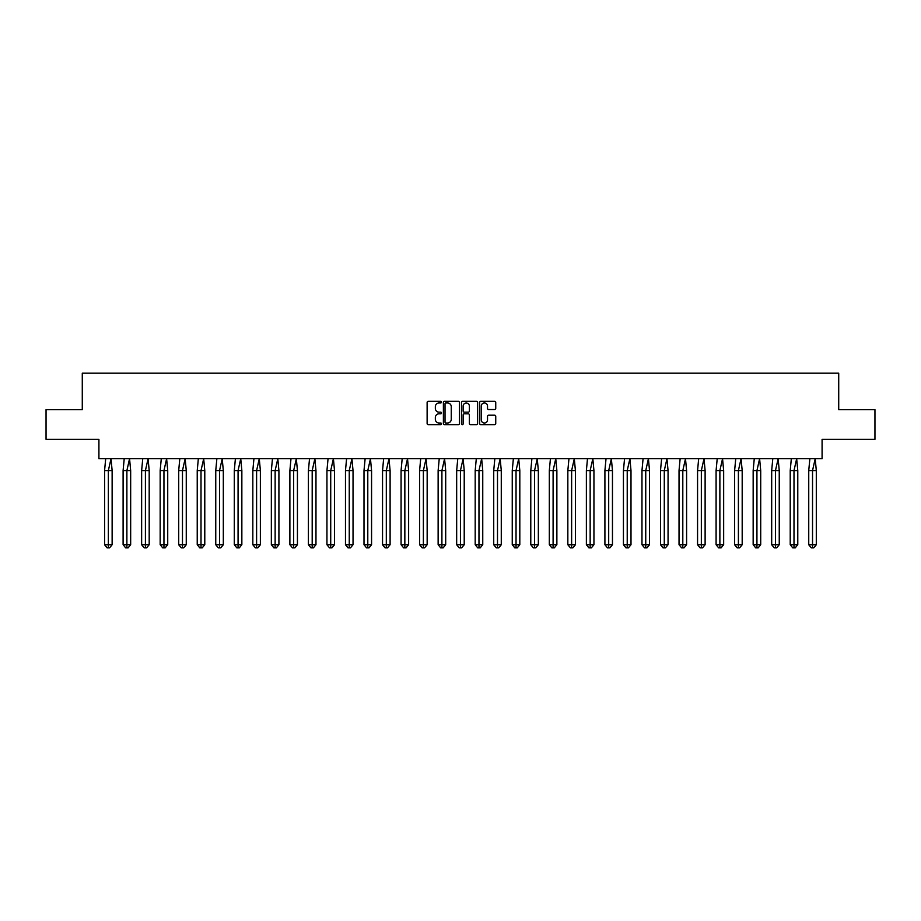 <?xml version="1.0" encoding="UTF-8"?>
<svg xmlns="http://www.w3.org/2000/svg" width="921" height="921" viewBox="0 0 921 921"><rect width="100%" height="100%" fill="white"/><g stroke="black" fill="none" stroke-linecap="round" stroke-linejoin="round"><path stroke-width="1.38" d="M441.493 402.143A0.817 0.817 0 0 0 440.675 401.326L428.288 401.326A1.163 1.163 0 0 0 427.125 402.489L427.125 423.476A1.163 1.163 0 0 0 428.288 424.65L440.675 424.65A0.817 0.817 0 0 0 441.493 423.833A0.817 0.817 0 0 0 440.675 423.015L439.075 423.015A3.73 3.73 0 0 1 435.345 419.285L435.345 417.535A3.73 3.73 0 0 1 439.075 413.805L440.675 413.805A0.817 0.817 0 0 0 441.493 412.988A0.817 0.817 0 0 0 440.675 412.171L439.075 412.171A3.73 3.73 0 0 1 435.345 408.44L435.345 406.691A3.73 3.73 0 0 1 439.075 402.961L440.675 402.961A0.817 0.817 0 0 0 441.493 402.143M46.05 409.661L46.05 439.352L98.915 439.352L98.915 458.716L822.085 458.716L822.085 439.352L874.95 439.352L874.95 409.661L838.72 409.661L838.72 373.189L82.28 373.189L82.28 409.661L46.05 409.661M494.577 409.546A1.163 1.163 0 0 0 495.74 408.383L495.74 402.489A1.163 1.163 0 0 0 494.577 401.326L480.82 401.326A1.163 1.163 0 0 0 479.657 402.489L479.657 423.476A1.163 1.163 0 0 0 480.82 424.65L494.577 424.65A1.163 1.163 0 0 0 495.74 423.476L495.74 416.361A1.163 1.163 0 0 0 494.577 415.198L488.683 415.198A1.163 1.163 0 0 0 487.52 416.361L487.52 419.895A3.12 3.12 0 0 1 484.4 423.015A3.12 3.12 0 0 1 481.28 419.895L481.28 406.08A3.12 3.12 0 0 1 484.4 402.961A3.12 3.12 0 0 1 487.52 406.08L487.52 408.383A1.163 1.163 0 0 0 488.683 409.546L494.577 409.546M459.475 402.489A1.163 1.163 0 0 0 458.313 401.326L444.555 401.326A1.163 1.163 0 0 0 443.392 402.489L443.392 423.476A1.163 1.163 0 0 0 444.555 424.65L458.313 424.65A1.163 1.163 0 0 0 459.475 423.476L459.475 402.489M462.687 401.326L476.445 401.326A1.163 1.163 0 0 1 477.608 402.489L477.608 423.476A1.163 1.163 0 0 1 476.445 424.65L470.562 424.65A1.163 1.163 0 0 1 469.388 423.476L469.388 414.968A1.163 1.163 0 0 0 468.225 413.805L464.322 413.805A1.163 1.163 0 0 0 463.148 414.968L463.148 423.833A0.817 0.817 0 0 1 462.342 424.65A0.817 0.817 0 0 1 461.525 423.833L461.525 402.489A1.163 1.163 0 0 1 462.687 401.326M445.833 402.961A0.817 0.817 0 0 0 445.027 403.778L445.027 422.198A0.817 0.817 0 0 0 445.833 423.015L447.525 423.015A3.73 3.73 0 0 0 451.255 419.285L451.255 406.691A3.73 3.73 0 0 0 447.525 402.961L445.833 402.961M469.388 406.138A3.12 3.12 0 0 0 466.268 403.018A3.12 3.12 0 0 0 463.148 406.138L463.148 411.008A1.163 1.163 0 0 0 464.322 412.171L468.225 412.171A1.163 1.163 0 0 0 469.388 411.008L469.388 406.138M109.611 547.811L108.356 547.811L108.356 544.725L112.132 544.725L109.611 547.811L107.089 547.811L104.58 544.725L104.58 470.596L108.356 470.596L111.027 458.716L105.685 458.716L104.58 470.596L104.58 544.725L108.356 544.725L108.356 470.596L112.132 470.596L111.027 458.716M112.132 544.725L112.132 470.596M128.146 547.811L126.879 547.811L126.879 544.725L130.667 544.725L128.146 547.811L125.624 547.811L123.103 544.725L123.103 470.596L126.879 470.596L129.562 458.716L124.208 458.716L123.103 470.596L123.103 544.725L126.879 544.725L126.879 470.596L130.667 470.596L129.562 458.716M146.681 547.811L145.414 547.811L145.414 544.725L149.19 544.725L146.681 547.811L144.16 547.811L141.638 544.725L141.638 470.596L145.414 470.596L148.085 458.716L142.743 458.716L141.638 470.596L141.638 544.725L145.414 544.725L145.414 470.596L149.19 470.596L148.085 458.716M165.204 547.811L163.95 547.811L163.95 544.725L167.726 544.725L165.204 547.811L162.683 547.811L160.162 544.725L160.162 470.596L163.95 470.596L166.62 458.716L161.279 458.716L160.162 470.596L160.162 544.725L163.95 544.725L163.95 470.596L167.726 470.596L166.62 458.716M183.74 547.811L182.473 547.811L182.473 544.725L186.261 544.725L183.74 547.811L181.218 547.811L178.697 544.725L178.697 470.596L182.473 470.596L185.156 458.716L179.802 458.716L178.697 470.596L178.697 544.725L182.473 544.725L182.473 470.596L186.261 470.596L185.156 458.716M202.263 547.811L201.008 547.811L201.008 544.725L204.784 544.725L202.263 547.811L199.753 547.811L197.232 544.725L197.232 470.596L201.008 470.596L203.679 458.716L198.337 458.716L197.232 470.596L197.232 544.725L201.008 544.725L201.008 470.596L204.784 470.596L203.679 458.716M130.667 544.725L130.667 470.596M149.19 544.725L149.19 470.596M167.726 544.725L167.726 470.596M186.261 544.725L186.261 470.596M204.784 544.725L204.784 470.596M220.798 547.811L219.543 547.811L219.543 544.725L223.319 544.725L220.798 547.811L218.277 547.811L215.756 544.725L215.756 470.596L219.543 470.596L222.214 458.716L216.861 458.716L215.756 470.596L215.756 544.725L219.543 544.725L219.543 470.596L223.319 470.596L222.214 458.716M223.319 544.725L223.319 470.596M239.333 547.811L238.067 547.811L238.067 544.725L241.855 544.725L239.333 547.811L236.812 547.811L234.291 544.725L234.291 470.596L238.067 470.596L240.738 458.716L235.396 458.716L234.291 470.596L234.291 544.725L238.067 544.725L238.067 470.596L241.855 470.596L240.738 458.716M241.855 544.725L241.855 470.596M257.857 547.811L256.602 547.811L256.602 544.725L260.378 544.725L257.857 547.811L255.336 547.811L252.826 544.725L252.826 470.596L256.602 470.596L259.273 458.716L253.931 458.716L252.826 470.596L252.826 544.725L256.602 544.725L256.602 470.596L260.378 470.596L259.273 458.716M260.378 544.725L260.378 470.596M276.392 547.811L275.137 547.811L275.137 544.725L278.913 544.725L276.392 547.811L273.871 547.811L271.35 544.725L271.35 470.596L275.137 470.596L277.808 458.716L272.455 458.716L271.35 470.596L271.35 544.725L275.137 544.725L275.137 470.596L278.913 470.596L277.808 458.716M278.913 544.725L278.913 470.596M294.927 547.811L293.661 547.811L293.661 544.725L297.437 544.725L294.927 547.811L292.406 547.811L289.885 544.725L289.885 470.596L293.661 470.596L296.332 458.716L290.99 458.716L289.885 470.596L289.885 544.725L293.661 544.725L293.661 470.596L297.437 470.596L296.332 458.716M297.437 544.725L297.437 470.596M313.451 547.811L312.196 547.811L312.196 544.725L315.972 544.725L313.451 547.811L310.93 547.811L308.408 544.725L308.408 470.596L312.196 470.596L314.867 458.716L309.525 458.716L308.408 470.596L308.408 544.725L312.196 544.725L312.196 470.596L315.972 470.596L314.867 458.716M315.972 544.725L315.972 470.596M331.986 547.811L330.72 547.811L330.72 544.725L334.507 544.725L331.986 547.811L329.465 547.811L326.943 544.725L326.943 470.596L330.72 470.596L333.402 458.716L328.049 458.716L326.943 470.596L326.943 544.725L330.72 544.725L330.72 470.596L334.507 470.596L333.402 458.716M334.507 544.725L334.507 470.596M350.51 547.811L349.255 547.811L349.255 544.725L353.031 544.725L350.51 547.811L348 547.811L345.479 544.725L345.479 470.596L349.255 470.596L351.926 458.716L346.584 458.716L345.479 470.596L345.479 544.725L349.255 544.725L349.255 470.596L353.031 470.596L351.926 458.716M353.031 544.725L353.031 470.596M369.045 547.811L367.79 547.811L367.79 544.725L371.566 544.725L369.045 547.811L366.523 547.811L364.002 544.725L364.002 470.596L367.79 470.596L370.461 458.716L365.119 458.716L364.002 470.596L364.002 544.725L367.79 544.725L367.79 470.596L371.566 470.596L370.461 458.716M371.566 544.725L371.566 470.596M387.58 547.811L386.313 547.811L386.313 544.725L390.101 544.725L387.58 547.811L385.059 547.811L382.537 544.725L382.537 470.596L386.313 470.596L388.984 458.716L383.643 458.716L382.537 470.596L382.537 544.725L386.313 544.725L386.313 470.596L390.101 470.596L388.984 458.716M390.101 544.725L390.101 470.596M406.103 547.811L404.849 547.811L404.849 544.725L408.625 544.725L406.103 547.811L403.594 547.811L401.072 544.725L401.072 470.596L404.849 470.596L407.519 458.716L402.178 458.716L401.072 470.596L401.072 544.725L404.849 544.725L404.849 470.596L408.625 470.596L407.519 458.716M408.625 544.725L408.625 470.596M424.639 547.811L423.384 547.811L423.384 544.725L427.16 544.725L424.639 547.811L422.117 547.811L419.596 544.725L419.596 470.596L423.384 470.596L426.055 458.716L420.701 458.716L419.596 470.596L419.596 544.725L423.384 544.725L423.384 470.596L427.16 470.596L426.055 458.716M427.16 544.725L427.16 470.596M443.174 547.811L441.907 547.811L441.907 544.725L445.695 544.725L443.174 547.811L440.652 547.811L438.131 544.725L438.131 470.596L441.907 470.596L444.578 458.716L439.236 458.716L438.131 470.596L438.131 544.725L441.907 544.725L441.907 470.596L445.695 470.596L444.578 458.716M445.695 544.725L445.695 470.596M461.697 547.811L460.442 547.811L460.442 544.725L464.219 544.725L461.697 547.811L459.176 547.811L456.666 544.725L456.666 470.596L460.442 470.596L463.113 458.716L457.772 458.716L456.666 470.596L456.666 544.725L460.442 544.725L460.442 470.596L464.219 470.596L463.113 458.716M464.219 544.725L464.219 470.596M480.232 547.811L478.966 547.811L478.966 544.725L482.754 544.725L480.232 547.811L477.711 547.811L475.19 544.725L475.19 470.596L478.966 470.596L481.648 458.716L476.295 458.716L475.19 470.596L475.19 544.725L478.966 544.725L478.966 470.596L482.754 470.596L481.648 458.716M482.754 544.725L482.754 470.596M498.768 547.811L497.501 547.811L497.501 544.725L501.277 544.725L498.768 547.811L496.246 547.811L493.725 544.725L493.725 470.596L497.501 470.596L500.172 458.716L494.83 458.716L493.725 470.596L493.725 544.725L497.501 544.725L497.501 470.596L501.277 470.596L500.172 458.716M501.277 544.725L501.277 470.596M517.291 547.811L516.036 547.811L516.036 544.725L519.812 544.725L517.291 547.811L514.77 547.811L512.249 544.725L512.249 470.596L516.036 470.596L518.707 458.716L513.365 458.716L512.249 470.596L512.249 544.725L516.036 544.725L516.036 470.596L519.812 470.596L518.707 458.716M519.812 544.725L519.812 470.596M535.826 547.811L534.56 547.811L534.56 544.725L538.348 544.725L535.826 547.811L533.305 547.811L530.784 544.725L530.784 470.596L534.56 470.596L537.242 458.716L531.889 458.716L530.784 470.596L530.784 544.725L534.56 544.725L534.56 470.596L538.348 470.596L537.242 458.716M538.348 544.725L538.348 470.596M554.35 547.811L553.095 547.811L553.095 544.725L556.871 544.725L554.35 547.811L551.84 547.811L549.319 544.725L549.319 470.596L553.095 470.596L555.766 458.716L550.424 458.716L549.319 470.596L549.319 544.725L553.095 544.725L553.095 470.596L556.871 470.596L555.766 458.716M556.871 544.725L556.871 470.596M572.885 547.811L571.63 547.811L571.63 544.725L575.406 544.725L572.885 547.811L570.364 547.811L567.843 544.725L567.843 470.596L571.63 470.596L574.301 458.716L568.948 458.716L567.843 470.596L567.843 544.725L571.63 544.725L571.63 470.596L575.406 470.596L574.301 458.716M575.406 544.725L575.406 470.596M591.42 547.811L590.154 547.811L590.154 544.725L593.941 544.725L591.42 547.811L588.899 547.811L586.378 544.725L586.378 470.596L590.154 470.596L592.825 458.716L587.483 458.716L586.378 470.596L586.378 544.725L590.154 544.725L590.154 470.596L593.941 470.596L592.825 458.716M593.941 544.725L593.941 470.596M609.944 547.811L608.689 547.811L608.689 544.725L612.465 544.725L609.944 547.811L607.423 547.811L604.913 544.725L604.913 470.596L608.689 470.596L611.36 458.716L606.018 458.716L604.913 470.596L604.913 544.725L608.689 544.725L608.689 470.596L612.465 470.596L611.36 458.716M612.465 544.725L612.465 470.596M628.479 547.811L627.224 547.811L627.224 544.725L631 544.725L628.479 547.811L625.958 547.811L623.436 544.725L623.436 470.596L627.224 470.596L629.895 458.716L624.542 458.716L623.436 470.596L623.436 544.725L627.224 544.725L627.224 470.596L631 470.596L629.895 458.716M631 544.725L631 470.596M647.014 547.811L645.748 547.811L645.748 544.725L649.524 544.725L647.014 547.811L644.493 547.811L641.972 544.725L641.972 470.596L645.748 470.596L648.419 458.716L643.077 458.716L641.972 470.596L641.972 544.725L645.748 544.725L645.748 470.596L649.524 470.596L648.419 458.716M649.524 544.725L649.524 470.596M665.538 547.811L664.283 547.811L664.283 544.725L668.059 544.725L665.538 547.811L663.016 547.811L660.495 544.725L660.495 470.596L664.283 470.596L666.954 458.716L661.612 458.716L660.495 470.596L660.495 544.725L664.283 544.725L664.283 470.596L668.059 470.596L666.954 458.716M668.059 544.725L668.059 470.596M684.073 547.811L682.806 547.811L682.806 544.725L686.594 544.725L684.073 547.811L681.552 547.811L679.03 544.725L679.03 470.596L682.806 470.596L685.489 458.716L680.135 458.716L679.03 470.596L679.03 544.725L682.806 544.725L682.806 470.596L686.594 470.596L685.489 458.716M686.594 544.725L686.594 470.596M702.596 547.811L701.342 547.811L701.342 544.725L705.118 544.725L702.596 547.811L700.087 547.811L697.565 544.725L697.565 470.596L701.342 470.596L704.012 458.716L698.671 458.716L697.565 470.596L697.565 544.725L701.342 544.725L701.342 470.596L705.118 470.596L704.012 458.716M705.118 544.725L705.118 470.596M721.131 547.811L719.877 547.811L719.877 544.725L723.653 544.725L721.131 547.811L718.61 547.811L716.089 544.725L716.089 470.596L719.877 470.596L722.548 458.716L717.206 458.716L716.089 470.596L716.089 544.725L719.877 544.725L719.877 470.596L723.653 470.596L722.548 458.716M723.653 544.725L723.653 470.596M739.667 547.811L738.4 547.811L738.4 544.725L742.188 544.725L739.667 547.811L737.145 547.811L734.624 544.725L734.624 470.596L738.4 470.596L741.071 458.716L735.729 458.716L734.624 470.596L734.624 544.725L738.4 544.725L738.4 470.596L742.188 470.596L741.071 458.716M742.188 544.725L742.188 470.596M758.19 547.811L756.935 547.811L756.935 544.725L760.711 544.725L758.19 547.811L755.669 547.811L753.159 544.725L753.159 470.596L756.935 470.596L759.606 458.716L754.264 458.716L753.159 470.596L753.159 544.725L756.935 544.725L756.935 470.596L760.711 470.596L759.606 458.716M760.711 544.725L760.711 470.596M776.725 547.811L775.47 547.811L775.47 544.725L779.247 544.725L776.725 547.811L774.204 547.811L771.683 544.725L771.683 470.596L775.47 470.596L778.141 458.716L772.788 458.716L771.683 470.596L771.683 544.725L775.47 544.725L775.47 470.596L779.247 470.596L778.141 458.716M779.247 544.725L779.247 470.596M795.26 547.811L793.994 547.811L793.994 544.725L797.782 544.725L795.26 547.811L792.739 547.811L790.218 544.725L790.218 470.596L793.994 470.596L796.665 458.716L791.323 458.716L790.218 470.596L790.218 544.725L793.994 544.725L793.994 470.596L797.782 470.596L796.665 458.716M797.782 544.725L797.782 470.596M813.784 547.811L812.529 547.811L812.529 544.725L816.305 544.725L813.784 547.811L811.263 547.811L808.742 544.725L808.742 470.596L812.529 470.596L815.2 458.716L809.858 458.716L808.742 470.596L808.742 544.725L812.529 544.725L812.529 470.596L816.305 470.596L815.2 458.716M816.305 544.725L816.305 470.596"/></g></svg>
